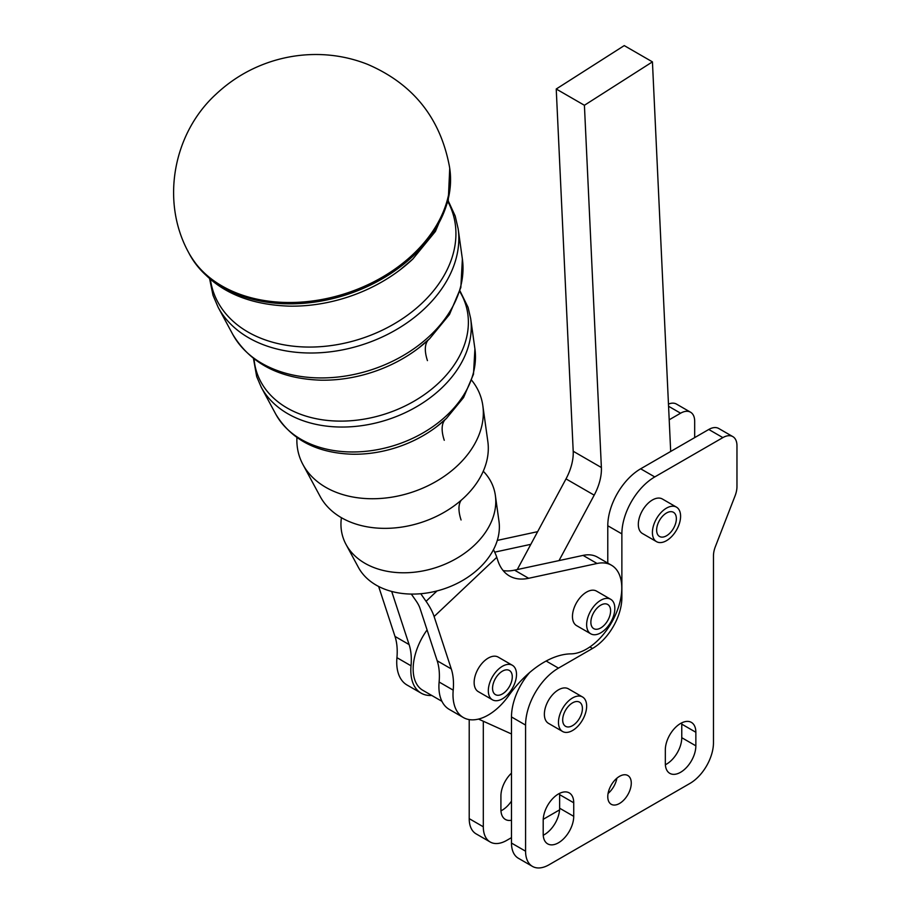 <?xml version="1.0" encoding="UTF-8"?>
<svg xmlns="http://www.w3.org/2000/svg" width="912" height="912" viewBox="0 0 912 912"><rect width="100%" height="100%" fill="white"/><g stroke="black" fill="none" stroke-linecap="round" stroke-linejoin="round"><path stroke-width="1.37" d="M471.709 380.315A95.452 69.221 161.9 0 1 482.824 405.612A95.452 69.221 161.9 0 1 457.596 465.542A95.452 69.221 161.9 0 1 325.778 487.327A95.452 69.221 161.9 0 1 302.944 464.55A95.452 69.221 161.9 0 1 296.936 437.566M483.269 471.23A79.253 57.479 161.9 0 1 495.364 495.455A79.253 57.479 161.9 0 1 474.411 545.216A79.253 57.479 161.9 0 1 364.96 563.308A79.253 57.479 161.9 0 1 346.001 544.396A79.253 57.479 161.9 0 1 341.419 517.708A88.977 64.524 161.9 0 1 320.169 496.481L302.944 464.55M482.824 405.612L487.84 441.556A88.977 64.524 161.9 0 1 464.322 497.405A88.977 64.524 161.9 0 1 341.453 517.72M495.364 495.455L498.978 521.299A74.602 54.104 161.9 0 1 458.622 582.665A74.602 54.104 161.9 0 1 376.234 585.162A74.602 54.104 161.9 0 1 358.382 567.355L346.001 544.396M562.59 731.492L548.5 723.364A19.927 11.503 -60 0 1 544.373 714.233A19.927 11.503 -60 0 1 553.071 694.18A19.927 11.503 -60 0 1 568.427 688.845L582.517 696.973A19.927 11.503 120 0 0 567.161 702.32A19.927 11.503 120 0 0 558.463 722.372A19.927 11.503 120 0 0 562.59 731.492A19.927 11.503 120 0 0 577.946 726.157A19.927 11.503 120 0 0 586.644 706.105A19.927 11.503 120 0 0 582.517 696.973M572.554 725.633A13.954 8.06 -60 0 1 565.577 726.317A13.954 8.06 -60 0 1 563.434 715.145A13.954 8.06 -60 0 1 572.554 702.844A13.954 8.06 -60 0 1 579.53 702.16A13.954 8.06 -60 0 1 581.662 713.332A13.954 8.06 -60 0 1 572.554 725.633M656.537 541.66L642.447 533.52A19.927 11.503 -60 0 1 638.32 524.4A19.927 11.503 -60 0 1 647.018 504.336A19.927 11.503 -60 0 1 662.374 499.001L676.465 507.14A19.927 11.503 120 0 0 661.109 512.476A19.927 11.503 120 0 0 652.411 532.528A19.927 11.503 120 0 0 656.537 541.66A19.927 11.503 120 0 0 671.893 536.313A19.927 11.503 120 0 0 680.591 516.26A19.927 11.503 120 0 0 676.465 507.14M666.501 535.789A13.954 8.06 -60 0 1 659.524 536.473A13.954 8.06 -60 0 1 657.381 525.301A13.954 8.06 -60 0 1 666.501 513A13.954 8.06 -60 0 1 673.478 512.316A13.954 8.06 -60 0 1 675.61 523.488A13.954 8.06 -60 0 1 666.501 535.789M492.457 699.812L478.264 691.627A19.927 11.503 -60 0 1 475.243 688.172A19.927 11.503 -60 0 1 480.373 665.395A19.927 11.503 -60 0 1 498.203 657.107L512.384 665.293A19.927 11.503 120 0 0 494.555 673.592A19.927 11.503 120 0 0 489.425 696.369A19.927 11.503 120 0 0 492.457 699.812A19.927 11.503 120 0 0 510.275 691.513A19.927 11.503 120 0 0 515.405 668.747A19.927 11.503 120 0 0 512.384 665.293M506.24 690.84A13.954 8.06 -60 0 1 495.444 694.636A13.954 8.06 -60 0 1 498.59 674.264A13.954 8.06 -60 0 1 509.386 670.468A13.954 8.06 -60 0 1 506.24 690.84M590.771 633.817L576.589 625.632A19.927 11.503 -60 0 1 573.568 622.178A19.927 11.503 -60 0 1 578.687 599.412A19.927 11.503 -60 0 1 596.516 591.113L610.698 599.298A19.927 11.503 120 0 0 592.868 607.597A19.927 11.503 120 0 0 587.75 630.374A19.927 11.503 120 0 0 590.771 633.817A19.927 11.503 120 0 0 608.6 625.529A19.927 11.503 120 0 0 613.73 602.752A19.927 11.503 120 0 0 610.698 599.298M604.565 624.845A13.954 8.06 -60 0 1 593.758 628.642A13.954 8.06 -60 0 1 596.904 608.27A13.954 8.06 -60 0 1 607.711 604.474A13.954 8.06 -60 0 1 604.565 624.845M493.449 549.708A39.854 14.957 -133.4 0 1 496.778 557.323L497.895 560.72A66.428 38.35 120 0 0 509.443 575.962A66.428 38.35 120 0 0 528.652 578.288L597.064 563.479A49.818 28.762 -60 0 1 611.462 565.223A49.818 28.762 -60 0 1 621.779 588.035A49.818 28.762 -60 0 1 576.042 653.266A49.818 28.762 -60 0 1 571.015 653.858A86.355 49.864 120 0 0 508.668 695.696A49.818 28.762 -60 0 1 463.319 717.516A49.818 28.762 -60 0 1 453.207 690.156A66.428 38.35 120 0 0 451.28 668.929L434.112 616.523A39.854 14.957 46.6 0 0 426.064 601.304L420.774 593.735M528.652 578.288L514.55 570.148L559.022 560.595L594.191 495.159A39.854 23.017 120 0 0 599.811 481A39.854 23.017 120 0 0 601.384 467.525L584.41 105.279L652.433 61.868L624.241 45.6L556.229 89.011L573.203 451.246A39.854 23.017 -60 0 1 571.63 464.732A39.854 23.017 -60 0 1 566.01 478.891L517.264 569.567M511.484 773.125A21.592 12.46 120 0 0 500.916 796.005L500.916 809.571A21.592 12.46 120 0 0 505.385 819.443A21.592 12.46 120 0 0 511.484 820.241M511.484 801.089A21.592 12.46 -60 0 1 500.962 810.848M511.484 837.638L506.787 840.351A33.22 19.175 -60 0 1 490.177 841.993L476.087 833.853A33.22 19.175 120 0 1 469.213 818.645L469.213 719.591M476.087 833.853L490.177 841.993A33.22 19.175 -60 0 1 483.303 826.785L483.303 721.232M668.462 404.096A19.927 11.503 120 0 1 676.465 404.084L690.555 412.213A19.927 11.503 -60 0 1 694.682 421.344L694.682 437.612M669.203 419.782L680.591 413.204A19.927 11.503 -60 0 1 690.555 412.213L676.465 404.084M607.78 796.689A16.61 9.587 -60 0 1 615.03 779.965A16.61 9.587 -60 0 1 627.832 775.519A16.61 9.587 -60 0 1 631.275 783.123A16.61 9.587 -60 0 1 624.025 799.835A16.61 9.587 -60 0 1 611.222 804.281A16.61 9.587 -60 0 1 607.78 796.689M665.327 763.458A21.592 12.46 120 0 0 669.796 773.342A21.592 12.46 120 0 0 691.387 760.882A21.592 12.46 120 0 0 695.856 745.834L681.766 737.694L681.766 724.139L695.856 732.268A21.592 12.46 120 0 0 691.387 722.395L691.387 722.395A21.592 12.46 120 0 0 674.755 728.175A21.592 12.46 120 0 0 665.327 749.903L665.327 763.458M681.766 737.694A21.592 12.46 -60 0 1 677.297 752.742A21.592 12.46 -60 0 1 665.372 764.746M543.199 833.978A21.592 12.46 120 0 0 547.667 843.862A21.592 12.46 120 0 0 569.259 831.391A21.592 12.46 120 0 0 573.728 816.343L559.637 808.214L559.637 794.648L573.728 802.788A21.592 12.46 120 0 0 569.259 792.904L569.259 792.904A21.592 12.46 120 0 0 552.615 798.684A21.592 12.46 120 0 0 543.199 820.412L543.199 833.978M559.637 808.214A21.592 12.46 -60 0 1 555.169 823.251A21.592 12.46 -60 0 1 543.233 835.255M559.592 793.36A21.592 12.46 -60 0 1 559.637 794.648M681.72 722.851A21.592 12.46 -60 0 1 681.766 724.139M652.433 61.868L670.685 451.463L708.772 429.472A19.927 11.503 120 0 1 718.736 428.492L732.838 436.62A19.927 11.503 -60 0 1 736.964 445.751L736.964 486.62A19.927 11.503 -60 0 1 736.474 491.112A19.927 11.503 -60 0 1 735.072 495.843L715.361 546.653A19.927 11.503 120 0 0 713.948 551.384A19.927 11.503 120 0 0 713.469 555.875L713.469 742.71A33.22 19.175 -60 0 1 706.595 765.863A33.22 19.175 -60 0 1 689.985 783.397L549.07 864.758A33.22 19.175 -60 0 1 532.46 866.4L518.369 858.26A33.22 19.175 120 0 1 511.484 843.064L511.484 716.946L525.574 725.086A46.501 26.847 -60 0 1 535.207 692.675A46.501 26.847 -60 0 1 558.463 668.131L546.151 661.029M518.369 858.26L532.46 866.4A33.22 19.175 -60 0 1 525.574 851.192L525.574 725.086M529.644 672.52A46.501 26.847 120 0 0 521.117 684.536A46.501 26.847 120 0 0 511.484 716.946M589.882 646.95L592.515 648.466A41.519 23.974 120 0 0 613.274 626.555A41.519 23.974 120 0 0 621.87 597.622L620.981 597.109M670.685 451.463L640.669 468.802A46.501 26.847 120 0 0 617.413 493.346A46.501 26.847 120 0 0 607.78 525.757L621.87 533.885A46.501 26.847 -60 0 1 631.503 501.475A46.501 26.847 -60 0 1 654.759 476.93L722.863 437.612A19.927 11.503 -60 0 1 732.838 436.62L718.736 428.492M607.78 563.103L607.78 525.757M621.87 533.885L621.87 597.622M592.515 648.466L558.463 668.131M573.728 802.788L573.728 816.343M695.856 732.268L695.856 745.834M608.087 793.451A16.61 9.587 120 0 0 616.877 778.221M543.221 819.318L559.569 809.879M584.41 105.279L556.229 89.011M559.022 560.595L583.064 555.397A49.818 28.762 -60 0 1 597.463 557.141L611.462 565.223M514.55 570.148A66.428 38.35 -60 0 1 503.15 570.581M411.312 594.077L415.997 600.769A19.927 7.478 -133.4 0 1 420.022 608.384L437.19 660.79A66.428 38.35 -60 0 1 439.117 682.016A49.818 28.762 120 0 0 449.228 709.376L463.319 717.516M497.291 540.406L537.635 531.662M530.83 544.327L494.68 552.159M391.715 591.455A19.927 7.478 46.6 0 0 391.932 592.162L409.1 644.567A66.428 38.35 -60 0 1 411.027 665.806A49.818 28.762 120 0 0 421.139 693.154A49.818 28.762 120 0 0 431.741 695.446M421.139 693.154L407.048 685.026A49.818 28.762 -60 0 1 396.937 657.666A66.428 38.35 120 0 0 394.999 636.428L378.64 586.473M441.944 701.339L422.792 690.281A46.501 26.847 -60 0 1 427.078 629.941M478.515 719.078L511.484 733.966M459.762 291.566A109.828 79.64 161.9 0 1 438.763 382.915A109.828 79.64 161.9 0 1 287.098 407.983A109.828 79.64 161.9 0 1 254.049 358.952M447.974 201.791A126.016 91.382 161.9 0 1 421.948 303.229A126.016 91.382 161.9 0 1 247.927 332.002A126.016 91.382 161.9 0 1 210.433 279.608M436.837 426.554L446.424 418.426L463.57 397.529L473.499 374.182L474.913 348.863A105.678 76.631 161.9 0 1 446.971 415.211A105.678 76.631 161.9 0 1 301.04 439.345A105.678 76.631 161.9 0 1 275.743 414.116C291.19 439.664 316.749 453.036 352.408 454.222A102.589 74.396 -18.1 0 0 436.837 426.554A102.589 74.396 -18.1 0 0 446.287 418.54M275.743 414.116L261.254 387.235A111.127 80.587 -18.1 0 0 287.85 413.763A111.127 80.587 -18.1 0 0 441.305 388.387A111.127 80.587 -18.1 0 0 470.683 318.619L468.073 307.333L459.967 290.871M418.528 348.145L429.598 338.751L449.468 314.515L460.845 287.519L462.373 259.019A121.866 88.384 161.9 0 1 430.145 335.536A121.866 88.384 161.9 0 1 261.858 363.364A121.866 88.384 161.9 0 1 232.697 334.271C250.31 363.478 279.665 378.776 320.773 380.179A118.777 86.138 -18.1 0 0 418.528 348.145A118.777 86.138 -18.1 0 0 429.461 338.865M232.697 334.271L218.196 307.39A127.315 92.329 -18.1 0 0 248.668 337.782A127.315 92.329 -18.1 0 0 424.49 308.712A127.315 92.329 -18.1 0 0 458.155 228.775L455.202 216.007L448.214 200.8M400.094 269.838L412.794 259.076L435.434 231.397L448.259 200.64L449.73 168.378A138.088 100.138 161.9 0 1 413.33 255.805A138.088 100.138 161.9 0 1 222.642 287.326A138.088 100.138 161.9 0 1 189.251 253.718C208.916 287.052 242.261 304.528 289.298 306.136A134.976 97.892 -18.1 0 0 400.094 269.838A134.976 97.892 -18.1 0 0 412.657 259.19M188.499 252.293C160.432 201.085 173.326 132.947 216.269 93.97C232.298 78.968 250.777 68.115 271.73 61.389C286.915 56.567 302.453 54.275 318.368 54.526C335.331 54.834 351.69 58.083 367.456 64.285C413.056 83.858 440.405 118.024 449.491 166.782A138.362 100.331 161.9 0 1 413.011 254.38A138.362 100.331 161.9 0 1 221.958 285.969A138.362 100.331 161.9 0 1 188.499 252.293L189.251 253.718M427.443 360.616A66.428 24.92 46.6 0 1 428.218 340.039M444.258 440.291A66.428 24.92 46.6 0 1 445.045 419.702M461.073 519.965A66.428 24.92 46.6 0 1 461.176 500.255M601.384 467.525L573.203 451.246M483.303 826.785L469.213 818.645M668.564 406.262L680.591 413.204M525.574 851.192L511.484 843.064M708.772 429.472L722.863 437.612M654.759 476.93L640.669 468.802M566.01 478.891L594.191 495.159M597.064 563.479L583.064 555.397M451.28 668.929L437.19 660.79M453.207 690.156L439.117 682.016M496.778 557.323L434.112 616.523M426.064 601.304L437.042 590.93M396.937 657.666L411.027 665.806M394.999 636.428L409.1 644.567M218.196 307.39L213.02 295.34L209.657 278.958M261.254 387.235L256.682 376.588L253.479 358.519M449.73 168.378L449.491 166.782M462.373 259.019L458.155 228.775M474.913 348.863L470.683 318.619"/></g></svg>
